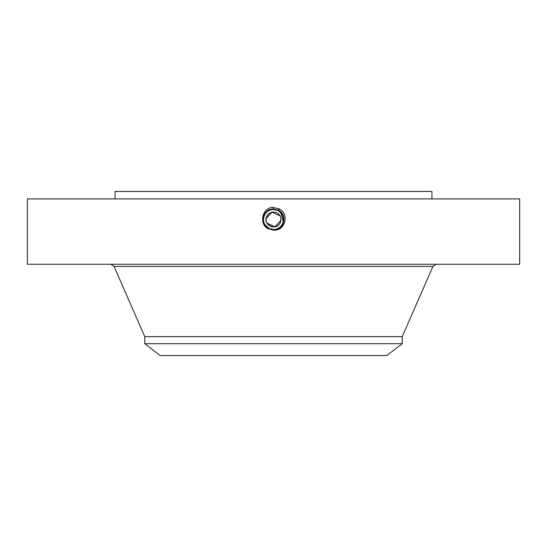 <?xml version="1.0" encoding="UTF-8"?>
<svg xmlns="http://www.w3.org/2000/svg" width="547" height="547" viewBox="0 0 547 547"><rect width="100%" height="100%" fill="white"/><g stroke="black" fill="none" stroke-linecap="round" stroke-linejoin="round"><path stroke-width="0.82" d="M27.35 198.91L519.65 198.91L519.65 264.249L27.35 264.249L27.35 198.91M271.75 229.918L273.5 230C284.009 230.602 288.03 214.766 278.546 210.253L273.5 208.961C262.957 208.359 258.922 224.243 268.433 228.762L273.479 230.061M273.5 230.061C284.577 231.579 290.17 214.15 279.271 208.933L272.597 207.299C261.521 208.393 259.032 224.557 268.386 228.865M115.068 198.91L115.068 191.45L431.932 191.45L431.932 198.91M266.533 226.704L268.693 228.29L271.606 229.337A10.024 10.024 0 0 0 273.507 229.521C283.353 230.143 287.531 215.08 278.327 210.67L273.5 209.433C263.613 208.817 259.422 223.928 268.659 228.352L273.5 229.596C283.421 230.205 287.626 215.046 278.355 210.609L273.5 209.364C263.545 208.749 259.326 223.962 268.625 228.414L273.5 229.665C283.49 230.28 287.715 215.012 278.389 210.547L273.5 209.296C263.476 208.68 259.237 223.996 268.598 228.475L273.5 229.726C283.743 230.314 287.66 214.882 278.423 210.492L273.5 209.227C263.223 208.639 259.292 224.126 268.563 228.53L273.5 229.795C283.804 230.39 287.756 214.855 278.45 210.431L273.5 209.159C263.155 208.571 259.196 224.154 268.529 228.591L273.5 229.863C283.872 230.458 287.845 214.827 278.485 210.376L273.5 209.098C263.086 208.496 259.107 224.181 268.502 228.646L273.5 229.931C283.941 230.526 287.941 214.793 278.519 210.315L273.5 209.029C263.025 208.428 259.011 224.215 268.468 228.708L273.5 229.993C284.009 230.602 288.03 214.766 278.546 210.26L273.5 208.961C262.957 208.359 258.922 224.243 268.433 228.762L273.5 230M144.757 343.694L402.243 343.694L386.797 355.55L160.203 355.55L144.757 343.694L144.757 336.651L402.243 336.651L432.93 266.396L436.212 264.249M266.957 223.073L274.922 226.82L280.905 220.366M280.932 218.889L280.782 217.87M280.043 215.921L272.078 212.174L266.095 218.622M266.068 220.106L266.218 221.118M280.953 219.197L280.043 223.073C275.838 231.737 261.938 224.147 266.957 215.921L269.596 213.145M279.36 208.769L278.512 210.315L273.5 209.029C263.025 208.428 259.018 224.208 268.468 228.708L273.5 229.931C283.948 230.526 287.941 214.793 278.519 210.315L273.5 209.098C263.093 208.496 259.107 224.181 268.502 228.646L273.5 229.863C283.879 230.458 287.845 214.821 278.485 210.376L273.5 209.166C263.162 208.571 259.196 224.154 268.529 228.584L273.5 229.795C283.811 230.39 287.756 214.855 278.45 210.431L273.5 209.227C263.23 208.639 259.292 224.12 268.563 228.53L273.5 229.733C283.551 230.349 287.811 214.992 278.423 210.492L273.5 209.296C263.483 208.674 259.237 223.99 268.598 228.468L273.5 229.665C283.483 230.28 287.715 215.019 278.389 210.554L273.5 209.364C263.545 208.749 259.326 223.962 268.625 228.414L273.5 229.596C283.421 230.212 287.626 215.046 278.355 210.609L273.5 209.426C263.606 208.817 259.422 223.935 268.659 228.359L273.5 229.521C277.397 229.378 280.324 227.634 282.293 224.304A10.024 10.024 0 0 0 282.943 216.127M266.957 215.921A7.46 7.46 0 0 1 277.076 212.947A7.46 7.46 0 0 1 280.043 223.073A7.46 7.46 0 0 1 269.924 226.041A7.46 7.46 0 0 1 266.957 215.921M282.266 214.636A10.024 10.024 0 0 0 278.3 210.698L275.449 209.665L278.3 210.698L280.7 212.523M274.997 209.583A10.024 10.024 0 0 0 273.493 209.474C269.603 209.617 266.676 211.354 264.707 214.691A10.024 10.024 0 0 0 264.064 222.868M268.44 210.841A10.024 10.024 0 0 0 264.987 214.205M264.427 223.764L264.727 224.352A10.024 10.024 0 0 0 268.262 228.044L270.717 229.125M278.553 228.154A10.024 10.024 0 0 0 282.293 224.304C284.713 218.745 283.38 214.212 278.307 210.698L275.428 209.658M282.498 223.908L283.243 221.85M283.394 221.077L283.517 219.073M271.606 229.337L273.5 229.521C283.36 230.137 287.531 215.074 278.327 210.663L273.5 209.474C269.603 209.617 266.669 211.361 264.707 214.691L264.7 214.697C263.073 217.891 263.073 221.104 264.714 224.318L268.693 228.297L273.5 229.521L268.693 228.297L266.58 226.752M282.457 223.99L283.1 222.383M283.319 221.514L280.638 212.462M280.002 211.867L278.307 210.698L281.91 214.048M283.524 219.299L282.997 216.291M265.514 225.555L268.693 228.29L265.507 225.542A10.024 10.024 0 0 1 264.714 224.318M273.5 207.265L273.5 209.474M144.757 336.651L114.07 266.396L432.93 266.396M273.5 229.993L273.5 229.528M114.07 266.396L110.788 264.249M402.243 343.694L402.243 336.651"/></g></svg>
